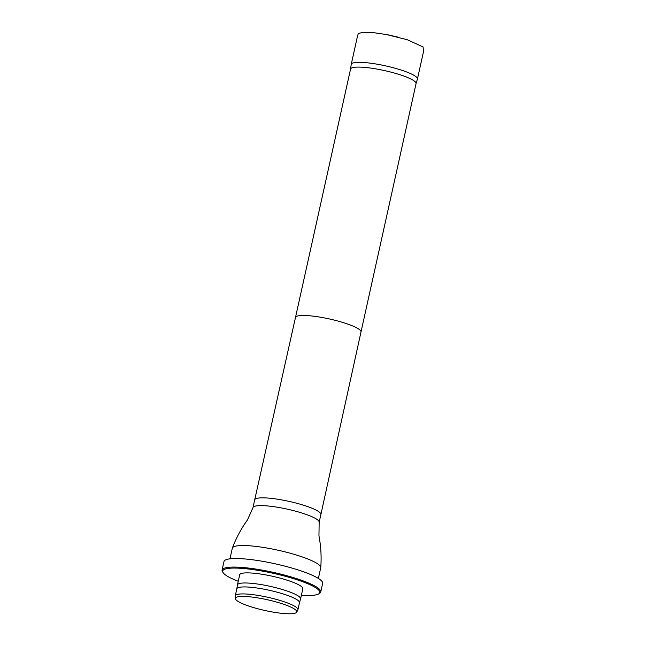 <?xml version="1.0" encoding="UTF-8"?>
<svg xmlns="http://www.w3.org/2000/svg" width="646" height="646" viewBox="0 0 646 646"><rect width="100%" height="100%" fill="white"/><g stroke="black" fill="none" stroke-linecap="round" stroke-linejoin="round"><path stroke-width="0.97" d="M416.048 83.641L417.413 79.095A33.899 5.943 -167.5 0 0 417.429 79.022A33.899 5.943 -167.5 0 0 385.622 65.876A33.899 5.943 -167.5 0 0 351.246 64.342A33.899 5.943 -167.5 0 0 351.23 64.422L350.544 69.122M416.04 83.681A33.552 5.887 -167.5 0 0 416.056 83.609A33.552 5.887 -167.5 0 0 384.58 70.6A33.552 5.887 -167.5 0 0 350.552 69.082A33.552 5.887 -167.5 0 0 350.536 69.154M318.373 578.428L320.723 567.818A45.277 7.938 -167.5 0 0 320.755 567.616A45.277 7.938 -167.5 0 0 278.24 550.263A45.277 7.938 -167.5 0 0 232.374 548.026A45.277 7.938 -167.5 0 0 232.318 548.22L229.968 558.83M244.293 596.452A31.444 5.515 -167.5 0 0 235.362 598.567A31.444 5.515 -167.5 0 0 264.884 610.494A31.444 5.515 -167.5 0 0 296.684 612.166A31.444 5.515 -167.5 0 0 279.015 602.766A31.444 5.515 -167.5 0 0 244.293 596.452M296.538 610.906A32.09 5.628 -167.5 0 0 297.838 609.977A32.09 5.628 -167.5 0 0 297.927 609.719A32.09 5.628 -167.5 0 0 279.112 600.182A32.09 5.628 -167.5 0 0 244.358 593.94A32.09 5.628 -167.5 0 0 235.265 595.83A32.09 5.628 -167.5 0 0 235.241 596.096A32.09 5.628 -167.5 0 0 236.016 597.493M299.469 602.791A32.09 5.628 -167.5 0 0 299.478 602.726A32.09 5.628 -167.5 0 0 280.663 593.19A32.09 5.628 -167.5 0 0 245.908 586.948A32.09 5.628 -167.5 0 0 236.816 588.837A32.09 5.628 -167.5 0 0 236.799 588.894M299.478 602.758L300.568 598.955A32.34 5.669 -167.5 0 0 300.576 598.899A32.34 5.669 -167.5 0 0 281.624 589.281A32.34 5.669 -167.5 0 0 246.602 582.999A32.34 5.669 -167.5 0 0 237.437 584.896A32.34 5.669 -167.5 0 0 237.429 584.953L236.807 588.861M300.576 598.899L302.821 588.797A32.34 5.669 -167.5 0 0 283.86 579.179A32.34 5.669 -167.5 0 0 248.839 572.897A32.34 5.669 -167.5 0 0 239.682 574.795L237.437 584.896M301.383 595.257A49.726 8.721 -167.5 0 0 318.68 593.9A49.726 8.721 -167.5 0 0 294.544 578.961A49.726 8.721 -167.5 0 0 236.791 568.109A49.726 8.721 -167.5 0 0 223.145 572.719A49.726 8.721 -167.5 0 0 238.245 581.263M319.1 593.601A50.533 8.858 -167.5 0 0 319.625 593.319A50.533 8.858 -167.5 0 0 320.755 591.954A50.533 8.858 -167.5 0 0 291.128 576.926A50.533 8.858 -167.5 0 0 236.404 567.107A50.533 8.858 -167.5 0 0 222.087 570.079A50.533 8.858 -167.5 0 0 222.531 571.799A50.533 8.858 -167.5 0 0 222.886 572.267M320.755 591.954L322.653 583.403A50.533 8.858 -167.5 0 0 293.026 568.383A50.533 8.858 -167.5 0 0 238.301 558.564A50.533 8.858 -167.5 0 0 223.984 561.527L222.087 570.079M416.056 83.609L360.993 331.987A33.552 5.887 -167.5 0 0 360.993 331.979A33.552 5.887 -167.5 0 0 329.517 318.979A33.552 5.887 -167.5 0 0 295.488 317.461L350.552 69.082M360.993 331.979L320.884 514.523A33.899 5.943 -167.5 0 0 320.884 514.523A33.899 5.943 -167.5 0 0 289.077 501.385A33.899 5.943 -167.5 0 0 254.694 499.851L295.488 317.461M320.884 514.531L319.156 522.299A33.899 5.943 -167.5 0 0 287.349 509.161A33.899 5.943 -167.5 0 0 252.974 507.627L254.694 499.851M385.274 65.803L385.694 65.892M423.461 51.801L423.09 46.94L407.246 39.729L386.235 34.496L373.235 32.623L363.302 32.3L358.304 33.463L357.278 37.137M388.02 34.836L398.291 37.202L388.02 34.836M417.429 79.022L423.913 49.782M351.246 64.342L357.723 35.102M319.156 522.299L318.954 535.865C320.965 546.363 321.563 556.941 320.755 567.616M252.974 507.627L247.418 520.006C241.168 528.67 236.153 538.005 232.374 548.026M296.684 612.166L297.838 609.977M235.362 598.567L235.241 596.096M236.816 588.837L235.265 595.83M299.478 602.726L297.927 609.719M318.68 593.9L319.625 593.319M223.145 572.719L222.531 571.799"/></g></svg>
